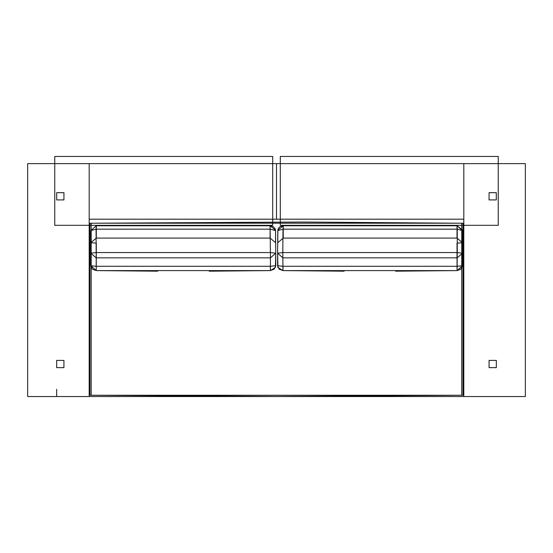 <?xml version="1.0" encoding="UTF-8"?>
<svg xmlns="http://www.w3.org/2000/svg" width="553" height="553" viewBox="0 0 553 553"><rect width="100%" height="100%" fill="white"/><g stroke="black" fill="none" stroke-linecap="round" stroke-linejoin="round"><path stroke-width="0.83" d="M496.324 367.655L489.073 367.655L489.073 360.411L496.324 360.411L496.324 367.655M496.304 199.916L489.059 199.916L489.059 192.672L496.304 192.672L496.304 199.916M56.676 360.411L63.927 360.411L63.927 367.655L56.676 367.655L56.676 360.411M56.696 192.672L63.941 192.672L63.941 199.916L56.696 199.916L56.696 192.672M283.039 266.276L277.592 265.723L277.952 267.486L282.956 270.597L283.039 266.276L457.034 266.276L457.02 243.189L462.481 242.677L462.481 265.765L462.481 230.608L462.481 242.677L457.02 238.087L457.027 225.755L462.481 230.608L457.262 229.17L457.027 225.776L283.254 225.755L457.027 225.776L462.419 229.854L462.481 230.587M283.247 225.776L283.254 238.087L277.793 242.636L277.813 230.179L283.247 225.776L283.012 229.163L457.262 229.17L457.262 252.555L462.481 253.233L457.179 257.843L457.262 252.555L282.804 252.555L283.012 229.163L277.793 230.573L277.592 253.198L277.889 229.689L278.719 227.898L280.101 226.64L283.254 225.755M282.956 270.597L279.175 269.166L277.592 265.723L277.952 267.486L282.956 270.597L457.11 270.597L457.179 257.843L282.887 257.843L277.592 253.219L282.804 252.555L282.956 270.597L344.153 271.184M277.592 265.723L277.592 253.198L277.952 267.486M457.11 270.597L460.884 269.18L462.481 265.765L457.034 266.276L457.11 270.597L462.481 265.765L457.11 270.597L395.665 271.184M96.319 238.087L270.085 238.087L275.546 242.636L275.546 230.573L270.334 229.163L96.077 229.17L96.229 270.597L96.319 243.189L90.865 242.677L96.319 238.087L96.312 225.776L96.077 229.17L90.865 230.608L90.865 265.765L90.865 230.608L96.312 225.776L270.099 225.776L275.525 230.179L275.747 253.198L275.747 265.723L270.306 266.276L270.382 270.597L275.387 267.486L275.747 253.198L270.452 257.843L270.382 270.597L275.387 267.486M270.085 238.087L270.099 225.776L273.237 226.64L275.118 228.714L275.546 230.573L275.747 253.219L270.535 252.555L96.077 252.555L90.865 253.233L96.16 257.843L270.452 257.843L270.099 225.776L96.319 225.755L90.865 230.587M270.306 266.276L96.305 266.276L90.865 265.765L96.229 270.597L270.382 270.597L209.193 271.184M89.192 396.542L89.192 163.626L525.35 163.626L525.35 396.542L463.808 396.542L463.808 163.626L463.808 219.188L89.192 219.188L89.192 163.626L276.5 163.626L276.5 219.188L276.5 163.626L463.808 163.626L463.808 396.542L89.192 396.542L89.192 163.626L27.65 163.626L27.65 396.542L525.35 396.542L89.192 396.542M280.302 225.313L498.246 225.313L498.246 156.458L280.302 156.458L280.302 225.313M272.698 225.313L272.698 156.458L54.754 156.458L54.754 225.313L272.698 225.313M95.261 395.264L89.939 395.264L91.197 395.264L91.197 223.205L89.939 223.205L91.197 223.205L91.197 395.264L461.734 395.264L461.734 223.205L91.197 223.205L462.992 223.205L461.734 223.205L461.734 395.264L462.992 395.264L94.549 395.264L276.459 396.501L457.67 395.264M56.676 396.542L56.676 389.298L56.676 396.542M89.192 219.188L276.5 219.188L276.5 163.626L89.192 163.626L89.192 219.188M283.254 238.087L457.02 238.087M96.229 270.597L92.455 269.18L90.865 265.765L96.229 270.597L157.681 271.184M270.382 270.597L274.17 269.166L275.747 265.723M457.656 223.205L302.491 222.036L95.275 223.205M462.992 223.205L462.992 395.264M89.939 223.205L89.939 395.264"/></g></svg>
